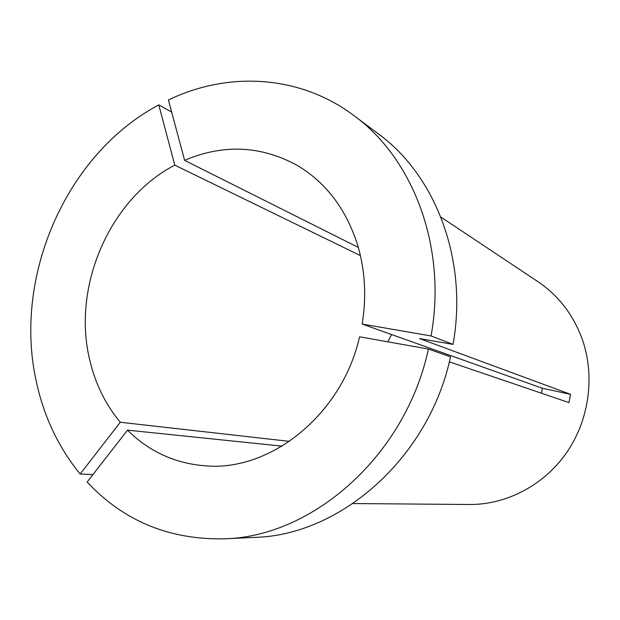 <?xml version="1.0" encoding="UTF-8"?>
<svg xmlns="http://www.w3.org/2000/svg" width="620" height="620" viewBox="0 0 620 620"><rect width="100%" height="100%" fill="white"/><g stroke="black" fill="none" stroke-linecap="round" stroke-linejoin="round"><path stroke-width="0.93" d="M358.321 247.419L184.613 160.363C223.425 143.832 261.074 145.568 297.561 165.563C326.143 182.73 346.154 209.196 357.593 244.962C365.103 270.157 366.629 296.523 362.173 324.058L542.361 388.267L541.485 393.235M428.412 349.037C405.775 455.227 313.069 536.835 224.208 538.827L254.766 537.377C340.45 535.386 429.071 457.793 450.523 356.849L428.412 349.037L359.577 336.807C342.108 414.509 270.568 471.68 205.468 465.853C174.98 463.45 148.994 451.546 127.511 430.14L282.1 446.152M120.28 422.251L80.127 474.029C58.869 447.904 44.407 417.733 36.743 383.517C12.222 278.303 65.348 154.512 158.782 104.889L174.786 165.137C109.329 199.09 71.626 287.083 89.869 360.569C95.449 384.044 105.586 404.604 120.28 422.251L289.517 441.37M80.127 474.029L92.946 474.571M440.89 217.093L537.811 281.573C558.69 295.655 573.593 315.138 582.529 340.024C595.161 376.735 589.07 420.321 566.479 452.879C543.771 485.375 506.284 504.781 469.449 504.502L353.02 503.549M184.613 160.363L168.423 99.983C227.827 71.223 299.53 74.648 353.989 115.638L378.487 133.967C435.938 175.762 468.232 260.632 453.018 344.402L419.554 338.567L570.563 394.328L568.943 402.589L449.337 361.847M224.208 538.827C169.198 539.88 123.512 520.955 87.133 482.042L127.511 430.14M158.782 104.889L171.67 112.112M387.779 341.814L391.584 334.537M174.786 165.137L360.422 255.611M353.989 115.638C413.594 158.945 447.144 247.861 431.047 335.947L453.018 344.402M362.173 324.058L431.047 335.947M570.563 394.328L542.361 388.267"/></g></svg>
